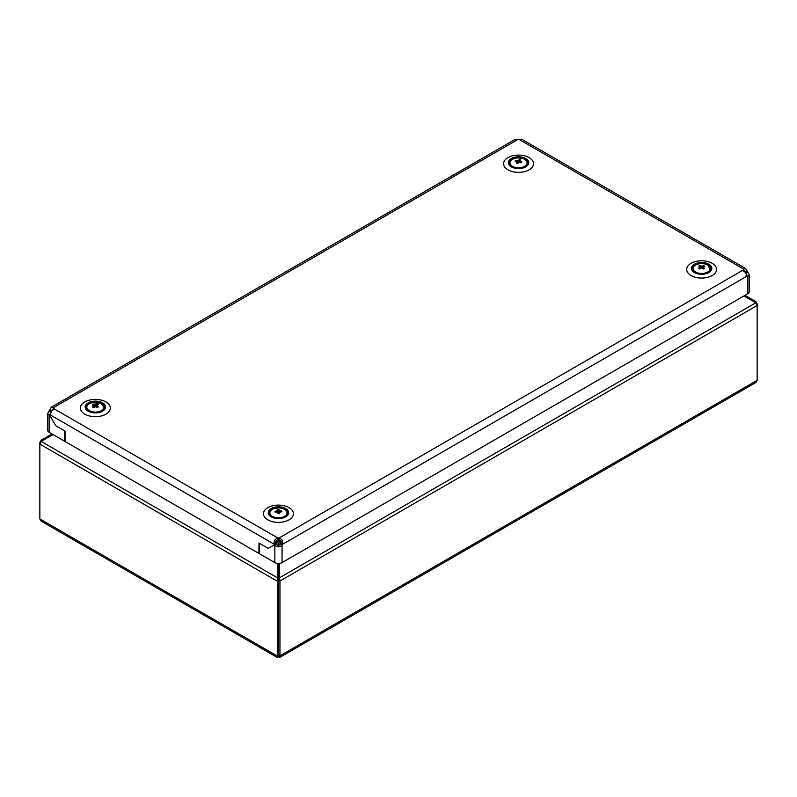 <?xml version="1.0" encoding="UTF-8"?>
<svg xmlns="http://www.w3.org/2000/svg" width="797" height="797" viewBox="0 0 797 797"><rect width="100%" height="100%" fill="white"/><g stroke="black" fill="none" stroke-linecap="round" stroke-linejoin="round"><path stroke-width="1.2" d="M702.775 267.872L702.117 266.108A1.714 0.996 -0 0 0 701.23 266.098L702.217 268.36M700.493 267.802L698.76 266.078L700.015 265.481L701.938 268.031M695.721 264.963A8.558 4.941 -0 0 0 695.422 271.946A8.558 4.941 -0 0 0 707.527 272.116A8.558 4.941 -0 0 0 707.816 265.132A8.558 4.941 -0 0 0 695.721 264.963M700.015 265.481L701.23 266.098M702.117 266.108L703.641 265.59L704.668 266.308L703.253 267.393M702.904 268.709L703.263 267.344A1.714 0.996 -0 0 0 703.333 267.105A1.714 0.996 -0 0 0 703.293 266.836M703.263 267.344L704.488 268.42L703.233 268.997L702.008 268.021A1.714 0.996 -0 0 1 701.121 268.011L699.597 268.898L698.58 268.171L699.945 267.284L700.204 268.828M703.641 265.59L703.592 266.706M703.96 268.649L703.233 268.997M699.597 268.898L698.58 268.171L699.925 268.719M699.975 266.776A1.714 0.996 -0 0 0 699.905 267.105A1.714 0.996 -0 0 0 699.945 267.284M700.981 268.091L700.264 267.443M270.253 516.197A10.182 5.878 -0 0 0 284.499 517.432A10.182 5.878 -0 0 0 286.641 509.213A10.182 5.878 -0 0 0 272.395 507.978A10.182 5.878 -0 0 0 270.253 516.197M285.954 509.502A9.335 5.39 -0 0 0 275.523 507.589A9.335 5.39 -0 0 0 269.107 512.71A9.335 5.39 -0 0 0 270.93 515.908A9.335 5.39 -0 0 0 281.361 517.831A9.335 5.39 -0 0 0 287.787 512.71A9.335 5.39 -0 0 0 285.954 509.502M96.387 406.42L95.68 404.707A1.714 0.996 0 0 0 94.793 404.746L95.799 406.948M94.225 406.639L92.293 404.896L93.418 404.218L95.53 406.669M88.806 403.989A8.558 4.941 0 0 0 89.882 410.953A8.558 4.941 0 0 0 101.936 410.325A8.558 4.941 0 0 0 100.86 403.372A8.558 4.941 0 0 0 88.806 403.989M93.418 404.218L94.793 404.746M95.68 404.707L97.055 404.099L98.21 404.737L96.985 405.344L96.945 406.51M96.796 407.137L97.055 405.862A1.714 0.996 0 0 0 97.085 405.733A1.714 0.996 0 0 0 96.985 405.344M97.055 405.862L98.439 406.839L97.314 407.506L95.949 406.609A1.714 0.996 0 0 1 95.062 406.659L93.687 407.646L92.522 406.988L93.747 406.012L93.897 407.546M97.055 404.099L97.085 405.284M97.971 407.108L97.314 407.506M92.791 407.128L93.787 407.337M93.677 405.504A1.714 0.996 0 0 0 93.647 405.733A1.714 0.996 0 0 0 93.747 406.012M94.704 406.908L94.016 406.331M280.026 512.71L279.827 510.797A1.714 0.996 0 0 0 279.139 510.469L279.02 509.881M279.06 513.039L277.366 509.642L278.98 509.592L279.767 513.049M277.446 507.948A8.558 4.941 0 0 0 269.944 513.437A8.558 4.941 0 0 0 279.438 517.771A8.558 4.941 0 0 0 286.94 512.282A8.558 4.941 0 0 0 277.446 507.948M278.98 509.592L279.139 510.469M279.827 510.797L281.779 510.947L281.849 511.873L280.016 511.774A1.714 0.996 0 0 1 279.458 512.182L279.518 513.497L277.904 513.527L277.755 512.282A1.714 0.996 0 0 1 277.057 511.963L275.104 512.192L275.045 511.246L276.868 510.977L279.179 513.846M281.779 510.947L281.341 511.823M277.426 510.578A1.714 0.996 0 0 0 276.868 510.977M275.045 511.246L276.439 512.033M278.791 513.497L279.458 512.182M279.229 512.69L277.366 509.642M277.844 540.087A4.244 2.451 180 0 1 279.04 540.087L279.04 538.005C282.008 539.061 283.204 541.143 282.646 544.241A4.244 2.451 -60 0 1 282.048 545.278C279.647 547.32 277.246 547.32 274.845 545.278A4.244 2.451 60 0 1 274.517 544.769L268.24 548.396L274.517 544.769A4.244 2.451 60 0 1 274.238 544.241L276.041 543.205C275.363 541.422 275.961 540.386 277.844 540.087L277.844 538.005A4.244 2.451 180 0 1 279.04 538.005L743.641 269.775L747.237 276.011L747.845 276.36L749.329 274.975L747.845 272.195A4.244 2.451 60 0 1 747.516 271.687L745.584 272.803L747.516 271.687A4.244 2.451 60 0 1 747.237 271.159L745.444 272.195C744.528 270.552 743.93 270.213 743.641 271.159M749.329 274.975L749.329 291.602A5.091 2.939 180 0 1 747.845 293.685L282.048 562.612A5.091 2.939 180 0 1 274.845 562.612L259.234 553.596L259.234 543.205L268.24 548.396L258.935 543.026L258.935 553.427L65.055 441.488L65.055 431.097L55.75 425.718L64.756 430.918L64.756 441.319L49.145 432.303A5.091 2.939 180 0 1 47.661 430.231L47.661 413.593L49.145 414.978A4.244 2.451 -120 0 0 49.474 414.838L55.75 425.718L49.474 414.838A4.244 2.451 -120 0 0 49.753 414.629L49.145 414.978L49.145 432.303M53.349 409.778C53.06 408.831 52.463 409.18 51.546 410.824A4.244 2.451 -60 0 1 50.948 411.86L49.145 410.824L47.661 413.593M50.948 412.248L50.948 411.86C49.982 413.474 49.982 414.161 50.948 413.942M51.885 410.624L49.753 409.778A4.244 2.451 -60 0 1 49.145 410.824M279.04 540.087C280.923 540.386 281.52 541.422 280.843 543.205A4.244 2.451 -60 0 1 280.245 544.241C279.05 545.716 277.844 545.716 276.639 544.241A4.244 2.451 60 0 1 276.32 543.733A4.244 2.451 60 0 1 276.041 543.205M276.639 544.241L274.845 545.278L274.845 562.612M746.042 275.314C747.008 275.543 747.008 274.855 746.042 273.241L747.845 272.195M746.042 273.63L746.042 273.241A4.244 2.451 60 0 1 745.723 272.733A4.244 2.451 60 0 1 745.444 272.195L745.105 272.006M280.245 544.241L282.048 545.278L282.048 562.612M280.843 543.205L282.646 544.241L747.237 276.011A4.244 2.451 120 0 0 747.516 276.22A4.244 2.451 120 0 0 747.845 276.36L747.845 293.685M747.237 271.159L745.584 268.479L522.294 139.565L519.146 139.465A4.244 2.451 180 0 1 517.94 139.465L514.802 139.565L51.407 407.098L49.753 409.778M517.94 139.465L53.349 407.695L53.349 408.393L277.844 538.005C274.875 539.061 273.68 541.143 274.238 544.241L49.753 414.629L53.349 408.393A4.244 2.451 -0 0 0 53.389 408.044A4.244 2.451 -0 0 0 53.349 407.695L51.407 407.098M745.584 268.479L743.641 269.077A4.244 2.451 -0 0 0 743.601 269.426A4.244 2.451 -0 0 0 743.641 269.775L743.641 269.077L519.146 139.465M510.349 166.184A10.182 5.878 -0 0 0 524.595 167.42A10.182 5.878 -0 0 0 526.737 159.191A10.182 5.878 -0 0 0 512.491 157.955A10.182 5.878 -0 0 0 510.349 166.184M526.05 159.48A9.335 5.39 -0 0 0 515.619 157.567A9.335 5.39 -0 0 0 509.203 162.688A9.335 5.39 -0 0 0 511.036 165.896A9.335 5.39 -0 0 0 521.467 167.808A9.335 5.39 -0 0 0 527.883 162.688A9.335 5.39 -0 0 0 526.05 159.48M518.16 162.259L515.878 160.287L515.121 161.114L516.835 161.462A1.714 0.996 0 0 0 517.153 161.94L517.004 163.475M515.121 167.37A8.558 4.941 0 0 0 526.389 164.82A8.558 4.941 0 0 0 521.965 158.314A8.558 4.941 0 0 0 510.698 160.864A8.558 4.941 0 0 0 515.121 167.37M520.222 161.901L520.252 161.263L521.965 161.98L521.208 162.797L519.554 162.16A1.714 0.996 0 0 1 518.717 162.349L517.791 163.524L516.366 163.076L517.153 161.94M515.878 160.287L517.532 160.556L518.548 162.588M519.325 162.249L518.369 160.376A1.714 0.996 0 0 0 517.532 160.556M518.369 160.376L519.295 159.569L520.73 159.998L519.933 160.775L519.993 162.309M517.173 162.578L518.06 163.206M521.965 161.98L521.128 162.767M519.295 159.569L519.923 162.289M53.05 434.554L41.165 441.418L39.85 444.118L39.85 518.957L41.165 521.148L277.386 657.535L277.386 563.409M279.946 544.66L279.946 541.193L278.452 540.187L278.452 545.367L278.452 540.187L276.957 541.193L276.957 544.67M51.984 433.947L41.165 440.193L39.85 442.385L39.85 444.118L276.948 581.013L278.452 580.146L278.452 654.975L278.452 580.146L279.946 581.013L279.508 577.795L278.452 578.413L278.452 580.146L278.452 563.469L278.452 578.413L41.165 441.418M39.85 518.957L276.948 655.841L278.452 654.975L278.452 656.708L277.386 657.535M743.95 295.936L755.835 302.8L757.15 305.5L279.946 581.013L279.946 655.841L279.508 657.535L278.452 656.708M755.835 302.8L279.508 577.795L279.508 563.409M279.508 657.535L755.835 382.53L757.15 380.328L757.15 303.767L755.835 301.575L745.006 295.318M755.297 302.491L755.835 301.575M41.703 441.11L41.165 440.193M697.026 273.63A10.182 5.878 -0 0 0 710.715 271.04A10.182 5.878 -0 0 0 706.222 263.14A10.182 5.878 -0 0 0 692.533 265.73A10.182 5.878 -0 0 0 697.026 273.63M705.833 263.578A9.335 5.39 -0 0 0 692.284 268.39A9.335 5.39 -0 0 0 697.405 273.202A9.335 5.39 -0 0 0 710.964 268.39A9.335 5.39 -0 0 0 705.833 263.578M87.172 410.505A10.182 5.878 -0 0 0 101.418 411.74A10.182 5.878 -0 0 0 103.56 403.511A10.182 5.878 -0 0 0 89.314 402.276A10.182 5.878 -0 0 0 87.172 410.505M102.883 403.8A9.335 5.39 -0 0 0 92.442 401.887A9.335 5.39 -0 0 0 86.026 407.008A9.335 5.39 -0 0 0 87.859 410.206A9.335 5.39 -0 0 0 98.29 412.129A9.335 5.39 -0 0 0 104.706 407.008A9.335 5.39 -0 0 0 102.883 403.8M693.838 266.487A8.916 5.151 -0 0 0 692.713 268.988A8.916 5.151 -0 0 0 693.29 270.821M709.958 270.821A8.916 5.151 -0 0 0 710.535 268.988A8.916 5.151 -0 0 0 709.41 266.487M87.58 405.105A8.916 5.151 0 0 0 86.455 407.616A8.916 5.151 0 0 0 87.032 409.439M103.7 409.439A8.916 5.151 0 0 0 104.277 407.616A8.916 5.151 0 0 0 103.152 405.105M287.259 512.531A8.916 5.151 0 0 0 286.233 510.807M270.661 510.807A8.916 5.151 0 0 0 269.535 513.308A8.916 5.151 0 0 0 269.595 513.916A8.916 5.151 0 0 0 270.113 515.141M286.781 515.141A8.916 5.151 0 0 0 287.358 513.308A8.916 5.151 0 0 0 287.299 512.71M691.039 263.319A14.974 8.647 180 0 1 712.209 263.319A14.974 8.647 180 0 1 712.209 275.533A14.974 8.647 180 0 1 691.039 275.533A14.974 8.647 180 0 1 691.039 263.319M289.032 519.853A14.974 8.647 -0 0 0 289.032 507.629A14.974 8.647 -0 0 0 267.862 507.629A14.974 8.647 -0 0 0 267.862 519.853A14.974 8.647 -0 0 0 289.032 519.853M507.958 157.617A14.974 8.647 180 0 1 529.128 157.617A14.974 8.647 180 0 1 529.128 169.841A14.974 8.647 180 0 1 507.958 169.841A14.974 8.647 180 0 1 507.958 157.617M105.951 414.161A14.974 8.647 -0 0 0 105.951 401.937A14.974 8.647 -0 0 0 84.781 401.937A14.974 8.647 -0 0 0 84.781 414.161A14.974 8.647 -0 0 0 105.951 414.161M510.379 161.233A8.916 5.151 0 0 0 509.632 163.295A8.916 5.151 0 0 0 510.21 165.118M526.877 165.118A8.916 5.151 0 0 0 527.455 163.295A8.916 5.151 0 0 0 526.329 160.785M278.452 654.975L279.946 655.841L757.15 380.328M692.713 269.994L692.713 268.988C694.237 264.036 695.542 265.491 698.003 264.046C701.709 263.189 705.026 263.558 707.955 265.162L710.535 269.994M86.455 408.612L86.455 407.616C87.979 402.654 89.284 404.109 91.755 402.664L100.96 403.382L104.277 407.616L104.277 408.612M97.642 407.307L96.995 407.656M269.535 514.314L269.535 513.308C271.478 507.44 274.407 508.855 278.402 507.908C283.294 508.087 286.253 509.662 287.289 512.63L287.358 514.314M509.632 164.292L510.449 161.014C512.152 159.001 514.872 157.955 518.588 157.886C522.583 158.842 525.512 157.417 527.455 163.295L527.455 164.292"/></g></svg>
